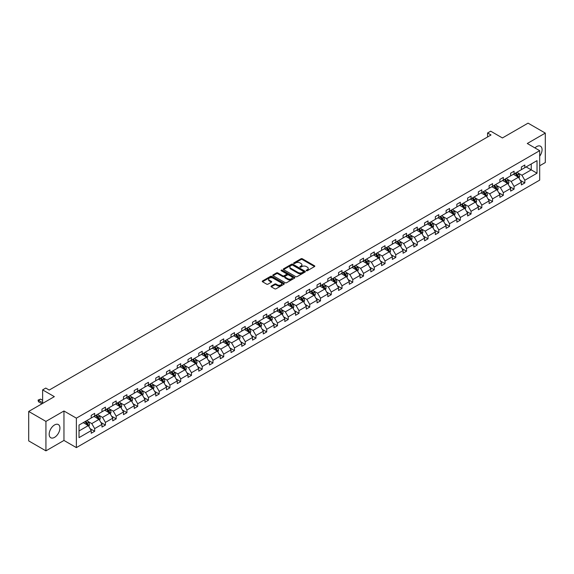 <?xml version="1.0" encoding="UTF-8"?>
<svg xmlns="http://www.w3.org/2000/svg" width="574" height="574" viewBox="0 0 574 574"><rect width="100%" height="100%" fill="white"/><g stroke="black" fill="none" stroke-linecap="round" stroke-linejoin="round"><path stroke-width="0.86" d="M306.387 270.734A0.667 0.387 0 0 0 307.334 270.734L314.523 266.58A0.954 0.552 0 0 0 314.81 266.192A0.954 0.552 0 0 0 314.523 265.798L302.347 258.766A0.954 0.552 0 0 0 300.991 258.766L293.802 262.921A0.667 0.387 0 0 0 294.749 263.466L295.682 262.928A3.064 1.765 0 0 1 300.015 262.928L301.027 263.516A3.064 1.765 0 0 1 301.924 264.765A3.064 1.765 0 0 1 301.027 266.013L300.094 266.551A0.667 0.387 0 0 0 301.041 267.104L301.974 266.566A3.064 1.765 0 0 1 306.308 266.566L307.32 267.147A3.064 1.765 0 0 1 308.216 268.402A3.064 1.765 0 0 1 307.32 269.651L306.387 270.189A0.667 0.387 0 0 0 306.387 270.734L306.387 270.189M54.552 437.359A7.606 4.391 120 0 0 59.517 430.658A7.606 4.391 120 0 0 58.354 424.566A7.606 4.391 120 0 0 54.552 424.947A7.606 4.391 120 0 0 49.586 431.648A7.606 4.391 120 0 0 50.749 437.74A7.606 4.391 120 0 0 54.552 437.359M539.682 156.221A7.606 4.391 120 0 0 540.486 146.212A7.606 4.391 120 0 0 536.683 146.585A7.606 4.391 120 0 0 534.939 147.927M539.682 165.793L545.3 162.55L545.3 133.096L528.066 123.145L502.422 137.954L490.705 131.188L487.57 132.996L487.57 136.978M45.934 450.855L63.958 440.445L63.958 410.991L45.934 421.402L45.934 450.855L28.7 440.904L28.7 411.45L54.343 396.648L42.627 389.882L42.627 403.414M45.934 421.402L28.7 411.45M271.287 286.039A0.954 0.552 0 0 0 271.007 286.426A0.954 0.552 0 0 0 271.287 286.821L274.709 288.794A0.954 0.552 0 0 0 276.058 288.794L284.044 284.18A0.954 0.552 0 0 0 284.324 283.793A0.954 0.552 0 0 0 284.044 283.398L271.868 276.367A0.954 0.552 0 0 0 270.512 276.367L262.526 280.98A0.954 0.552 0 0 0 262.246 281.368A0.954 0.552 0 0 0 262.526 281.762L266.652 284.144A0.954 0.552 0 0 0 268.008 284.144L271.423 282.171A0.954 0.552 0 0 0 271.703 281.777A0.954 0.552 0 0 0 271.423 281.389L269.378 280.205A2.561 1.478 0 0 1 268.625 279.165A2.561 1.478 0 0 1 270.211 277.794A2.561 1.478 0 0 1 272.994 278.117L281.016 282.745A2.561 1.478 0 0 1 281.762 283.793A2.561 1.478 0 0 1 280.184 285.156A2.561 1.478 0 0 1 277.393 284.833L276.058 284.065A0.954 0.552 0 0 0 274.709 284.065L271.287 286.039L271.287 286.821L274.709 284.862L274.709 284.065M42.627 389.882L45.762 388.067L49.206 390.062L491.014 134.983L487.57 132.996M63.958 410.991L76.371 418.159L539.682 150.668L539.682 180.121L76.371 447.612L76.371 418.159M545.3 133.096L527.276 143.5L539.682 150.668M295.754 276.639A0.954 0.552 0 0 0 297.102 276.639L305.088 272.033A0.954 0.552 0 0 0 305.368 271.638A0.954 0.552 0 0 0 305.088 271.251L292.905 264.219A0.954 0.552 0 0 0 291.556 264.219L283.57 268.826A0.954 0.552 0 0 0 283.291 269.22A0.954 0.552 0 0 0 283.57 269.608L295.754 276.639M281.504 270.878A0.667 0.387 0 0 1 282.186 270.971L294.555 278.117L286.584 282.717A0.954 0.552 0 0 1 285.228 282.717L273.052 275.685L276.467 273.726L276.467 272.93L273.052 274.903A0.954 0.552 0 0 0 272.765 275.298A0.954 0.552 0 0 0 273.052 275.685L273.052 274.903M276.467 273.726A0.954 0.552 0 0 1 277.816 273.726L277.816 272.93A0.954 0.552 0 0 0 276.467 272.93M277.816 272.93L282.76 275.785A0.954 0.552 0 0 0 284.108 275.785L286.376 274.472A0.954 0.552 0 0 0 286.656 274.085A0.954 0.552 0 0 0 286.376 273.69L281.238 270.727A0.667 0.387 0 0 1 282.186 270.175L294.562 277.328A0.954 0.552 0 0 1 294.849 277.716A0.954 0.552 0 0 1 294.562 278.11L294.562 277.328M79.025 425.061L91.223 418.023L91.223 415.354L94.674 413.366L94.674 416.028L101.978 411.809L101.978 409.147L105.422 407.153L105.422 409.822L112.734 405.603L112.734 402.934L116.178 400.946L116.178 403.615L123.489 399.396L123.489 396.727L126.933 394.74L126.933 397.402L134.237 393.183L134.237 390.521L137.688 388.526L137.688 391.195L144.992 386.976L144.992 384.307L148.444 382.32L148.444 384.989L155.748 380.77L155.748 378.101L159.192 376.114L159.192 378.775L166.503 374.557L166.503 371.895L169.947 369.9L169.947 372.569L177.258 368.35L177.258 365.681L180.702 363.694L180.702 366.363L188.007 362.144L188.007 359.475L191.458 357.487L191.458 360.149L198.762 355.93L198.762 353.268L202.213 351.274L202.213 353.943L209.517 349.724L209.517 347.055L212.961 345.067L212.961 347.736L220.273 343.517L220.273 340.848L223.717 338.861L223.717 341.523L231.028 337.304L231.028 334.642L234.472 332.647L234.472 335.316L241.776 331.098L241.776 328.428L245.227 326.441L245.227 329.11L252.531 324.891L252.531 322.222L255.982 320.235L255.982 322.897L263.287 318.678L263.287 316.016L266.731 314.021L266.731 316.69L274.042 312.471L274.042 309.802L277.486 307.815L277.486 310.484L284.797 306.265L284.797 303.596L288.241 301.608L288.241 304.27L295.545 300.051L295.545 297.389L298.997 295.395L298.997 298.064L306.301 293.845L306.301 291.176L309.752 289.188L309.752 291.857L317.056 287.639L317.056 284.969L320.5 282.982L320.5 285.644L327.811 281.425L327.811 278.763L331.255 276.768L331.255 279.438L338.567 275.219L338.567 272.55L342.011 270.562L342.011 273.231L349.315 269.012L349.315 266.343L352.766 264.356L352.766 267.018L360.07 262.799L360.07 260.137L363.521 258.142L363.521 260.811L370.826 256.592L370.826 253.923L374.27 251.936L374.27 254.605L381.581 250.386L381.581 247.717L385.025 245.729L385.025 248.391L392.336 244.172L392.336 241.511L395.78 239.516L395.78 242.185L403.084 237.966L403.084 235.297L406.536 233.309L406.536 235.979L413.84 231.76L413.84 229.091L417.291 227.103L417.291 229.765L424.595 225.553L424.595 222.884L428.039 220.897L428.039 223.559L435.35 219.34L435.35 216.678L438.794 214.683L438.794 217.352L446.106 213.133L446.106 210.464L449.55 208.477L449.55 211.146L456.854 206.927L456.854 204.258L460.305 202.27L460.305 204.932L467.609 200.713L467.609 198.052L471.06 196.057L471.06 198.726L478.364 194.507L478.364 191.838L481.808 189.851L481.808 192.52L489.12 188.301L489.12 185.632L492.564 183.644L492.564 186.306L499.875 182.087L499.875 179.425L503.319 177.431L503.319 180.1L510.623 175.881L510.623 173.212L514.074 171.224L514.074 173.893L521.379 169.674L521.379 167.005L524.83 165.018L524.83 167.68L537.027 160.634L537.027 173.212L524.83 180.258L524.83 182.927L521.379 184.914L521.379 182.245L514.074 186.464L514.074 189.133L510.623 191.12L510.623 188.459L503.319 192.677L503.319 195.339L499.875 197.334L499.875 194.665L492.564 198.884L492.564 201.553L489.12 203.54L489.12 200.871L481.808 205.09L481.808 207.759L478.364 209.747L478.364 207.085L471.06 211.304L471.06 213.966L467.609 215.96L467.609 213.291L460.305 217.51L460.305 220.179L456.854 222.167L456.854 219.498L449.55 223.717L449.55 226.386L446.106 228.373L446.106 225.711L438.794 229.93L438.794 232.592L435.35 234.587L435.35 231.918L428.039 236.136L428.039 238.806L424.595 240.793L424.595 238.124L417.291 242.343L417.291 245.012L413.84 246.999L413.84 244.337L406.536 248.556L406.536 251.218L403.084 253.213L403.084 250.544L395.78 254.763L395.78 257.432L392.336 259.419L392.336 256.75L385.025 260.969L385.025 263.638L381.581 265.626L381.581 262.964L374.27 267.183L374.27 269.845L370.826 271.839L370.826 269.17L363.521 273.389L363.521 276.058L360.07 278.046L360.07 275.377L352.766 279.595L352.766 282.264L349.315 284.252L349.315 281.59L342.011 285.809L342.011 288.471L338.567 290.466L338.567 287.796L331.255 292.015L331.255 294.684L327.811 296.672L327.811 294.003L320.5 298.222L320.5 300.891L317.056 302.878L317.056 300.216L309.752 304.435L309.752 307.097L306.301 309.092L306.301 306.423L298.997 310.642L298.997 313.311L295.545 315.298L295.545 312.629L288.241 316.848L288.241 319.517L284.797 321.505L284.797 318.843L277.486 323.062L277.486 325.723L274.042 327.718L274.042 325.049L266.731 329.268L266.731 331.937L263.287 333.925L263.287 331.255L255.982 335.474L255.982 338.143L252.531 340.131L252.531 337.469L245.227 341.688L245.227 344.35L241.776 346.344L241.776 343.675L234.472 347.894L234.472 350.556L231.028 352.551L231.028 349.882L223.717 354.101L223.717 356.77L220.273 358.757L220.273 356.095L212.961 360.307L212.961 362.976L209.517 364.964L209.517 362.302L202.213 366.521L202.213 369.182L198.762 371.177L198.762 368.508L191.458 372.727L191.458 375.396L188.007 377.383L188.007 374.714L180.702 378.933L180.702 381.602L177.258 383.59L177.258 380.928L169.947 385.147L169.947 387.809L166.503 389.803L166.503 387.134L159.192 391.353L159.192 394.022L155.748 396.01L155.748 393.341L148.444 397.56L148.444 400.229L144.992 402.216L144.992 399.554L137.688 403.773L137.688 406.435L134.237 408.43L134.237 405.761L126.933 409.979L126.933 412.649L123.489 414.636L123.489 411.967L116.178 416.186L116.178 418.855L112.734 420.842L112.734 418.181L105.422 422.399L105.422 425.061L101.978 427.056L101.978 424.387L94.674 428.606L94.674 431.275L91.223 433.262L91.223 430.593L79.025 437.639L79.025 425.061M93.978 416.43L99.08 419.372L91.775 423.59L87.786 421.287M91.775 423.59L94.674 428.606M99.08 419.372L101.978 424.387M91.223 417.384L91.775 417.7L94.674 416.028M104.733 410.216L109.835 413.165L102.531 417.384L98.541 415.081M102.531 417.384L105.422 422.399M109.835 413.165L112.734 418.181M101.978 411.171L102.531 411.493L105.422 409.822M115.489 404.01L120.59 406.959L113.286 411.171L109.297 408.867M113.286 411.171L116.178 416.186M120.59 406.959L123.489 411.967M112.734 404.964L113.286 405.287L116.178 403.615M126.244 397.804L131.346 400.745L124.034 404.964L120.045 402.661M124.034 404.964L126.933 409.979M131.346 400.745L134.237 405.761M123.489 398.758L124.034 399.074L126.933 397.402M136.999 391.59L142.101 394.539L134.79 398.758L130.8 396.455M134.79 398.758L137.688 403.773M142.101 394.539L144.992 399.554M134.237 392.544L134.79 392.867L137.688 391.195M147.748 385.384L152.849 388.333L145.545 392.551L141.556 390.241M145.545 392.551L148.444 397.56M152.849 388.333L155.748 393.341M144.992 386.338L145.545 386.661L148.444 384.989M158.503 379.177L163.604 382.119L156.3 386.338L152.311 384.035M156.3 386.338L159.192 391.353M163.604 382.119L166.503 387.134M155.748 380.131L156.3 380.447L159.192 378.775M169.258 372.964L174.36 375.913L167.056 380.131L163.066 377.828M167.056 380.131L169.947 385.147M174.36 375.913L177.258 380.928M166.503 373.925L167.056 374.241L169.947 372.569M180.014 366.757L185.115 369.706L177.804 373.925L173.814 371.615M177.804 373.925L180.702 378.933M185.115 369.706L188.007 374.714M177.258 367.712L177.804 368.034L180.702 366.363M190.769 360.551L195.87 363.493L188.559 367.712L184.57 365.408M188.559 367.712L191.458 372.727M195.87 363.493L198.762 368.508M188.007 361.505L188.559 361.821L191.458 360.149M201.517 354.337L206.618 357.286L199.314 361.505L195.325 359.202M199.314 361.505L202.213 366.521M206.618 357.286L209.517 362.302M198.762 355.299L199.314 355.615L202.213 353.943M212.272 348.131L217.374 351.08L210.07 355.299L206.08 352.996M210.07 355.299L212.961 360.307M217.374 351.08L220.273 356.095M209.517 349.085L210.07 349.408L212.961 347.736M223.028 341.925L228.129 344.866L220.825 349.085L216.836 346.782M220.825 349.085L223.717 354.101M228.129 344.866L231.028 349.882M220.273 342.879L220.825 343.195L223.717 341.523M233.783 335.711L238.884 338.66L231.573 342.879L227.584 340.576M231.573 342.879L234.472 347.894M238.884 338.66L241.776 343.675M231.028 336.673L231.573 336.988L234.472 335.316M244.538 329.505L249.64 332.454L242.328 336.673L238.339 334.369M242.328 336.673L245.227 341.688M249.64 332.454L252.531 337.469M241.776 330.459L242.328 330.782L245.227 329.11M255.287 323.298L260.388 326.24L253.084 330.459L249.094 328.156M253.084 330.459L255.982 335.474M260.388 326.24L263.287 331.255M252.531 324.253L253.084 324.568L255.982 322.897M266.042 317.085L271.143 320.034L263.839 324.253L259.85 321.949M263.839 324.253L266.731 329.268M271.143 320.034L274.042 325.049M263.287 318.046L263.839 318.362L266.731 316.69M276.797 310.878L281.899 313.827L274.594 318.046L270.605 315.743M274.594 318.046L277.486 323.062M281.899 313.827L284.797 318.843M274.042 311.833L274.594 312.156L277.486 310.484M287.552 304.672L292.654 307.614L285.343 311.833L281.353 309.529M285.343 311.833L288.241 316.848M292.654 307.614L295.545 312.629M284.797 305.626L285.343 305.942L288.241 304.27M298.308 298.466L303.409 301.407L296.098 305.626L292.109 303.323M296.098 305.626L298.997 310.642M303.409 301.407L306.301 306.423M295.545 299.42L296.098 299.736L298.997 298.064M309.056 292.252L314.157 295.201L306.853 299.42L302.864 297.117M306.853 299.42L309.752 304.435M314.157 295.201L317.056 300.216M306.301 293.206L306.853 293.529L309.752 291.857M319.811 286.046L324.913 288.987L317.609 293.206L313.619 290.903M317.609 293.206L320.5 298.222M324.913 288.987L327.811 294.003M317.056 287L317.609 287.316L320.5 285.644M330.567 279.839L335.668 282.781L328.364 287L324.375 284.697M328.364 287L331.255 292.015M335.668 282.781L338.567 287.796M327.811 280.794L328.364 281.109L331.255 279.438M341.322 273.626L346.423 276.575L339.112 280.794L335.123 278.49M339.112 280.794L342.011 285.809M346.423 276.575L349.315 281.59M338.567 274.58L339.112 274.903L342.011 273.231M352.077 267.419L357.179 270.361L349.867 274.58L345.878 272.277M349.867 274.58L352.766 279.595M357.179 270.361L360.07 275.377M349.315 268.374L349.867 268.689L352.766 267.018M362.825 261.213L367.927 264.155L360.623 268.374L356.633 266.071M360.623 268.374L363.521 273.389M367.927 264.155L370.826 269.17M360.07 262.167L360.623 262.483L363.521 260.811M373.581 254.999L378.682 257.948L371.378 262.167L367.389 259.864M371.378 262.167L374.27 267.183M378.682 257.948L381.581 262.964M370.826 255.954L371.378 256.277L374.27 254.605M384.336 248.793L389.437 251.735L382.133 255.954L378.144 253.651M382.133 255.954L385.025 260.969M389.437 251.735L392.336 256.75M381.581 249.747L382.133 250.063L385.025 248.391M395.091 242.587L400.193 245.529L392.881 249.747L388.892 247.444M392.881 249.747L395.78 254.763M400.193 245.529L403.084 250.544M392.336 243.541L392.881 243.857L395.78 242.185M405.847 236.373L410.948 239.322L403.637 243.541L399.648 241.238M403.637 243.541L406.536 248.556M410.948 239.322L413.84 244.337M403.084 237.327L403.637 237.65L406.536 235.979M416.595 230.167L421.696 233.109L414.392 237.327L410.403 235.024M414.392 237.327L417.291 242.343M421.696 233.109L424.595 238.124M413.84 231.121L414.392 231.437L417.291 229.765M427.35 223.96L432.452 226.902L425.147 231.121L421.158 228.818M425.147 231.121L428.039 236.136M432.452 226.902L435.35 231.918M424.595 224.915L425.147 225.23L428.039 223.559M438.106 217.747L443.207 220.696L435.903 224.915L431.913 222.612M435.903 224.915L438.794 229.93M443.207 220.696L446.106 225.711M435.35 218.701L435.903 219.024L438.794 217.352M448.861 211.541L453.962 214.482L446.651 218.701L442.662 216.398M446.651 218.701L449.55 223.717M453.962 214.482L456.854 219.498M446.106 212.495L446.651 212.811L449.55 211.146M459.616 205.334L464.718 208.276L457.406 212.495L453.417 210.192M457.406 212.495L460.305 217.51M464.718 208.276L467.609 213.291M456.854 206.288L457.406 206.604L460.305 204.932M470.364 199.121L475.466 202.07L468.162 206.288L464.172 203.985M468.162 206.288L471.06 211.304M475.466 202.07L478.364 207.085M467.609 200.075L468.162 200.398L471.06 198.726M481.12 192.914L486.221 195.856L478.917 200.075L474.928 197.772M478.917 200.075L481.808 205.09M486.221 195.856L489.12 200.871M478.364 193.869L478.917 194.191L481.808 192.52M491.875 186.708L496.976 189.65L489.672 193.869L485.683 191.565M489.672 193.869L492.564 198.884M496.976 189.65L499.875 194.665M489.12 187.662L489.672 187.978L492.564 186.306M502.63 180.494L507.732 183.443L500.42 187.662L496.431 185.359M500.42 187.662L503.319 192.677M507.732 183.443L510.623 188.459M499.875 181.449L500.42 181.771L503.319 180.1M513.386 174.288L518.487 177.237L511.176 181.456L507.186 179.145M511.176 181.456L514.074 186.464M518.487 177.237L521.379 182.245M510.623 175.242L511.176 175.565L514.074 173.893M526.136 166.926L531.237 169.868L521.931 175.242L517.942 172.939M521.931 175.242L524.83 180.258M537.027 173.212L531.237 169.868L531.237 163.977L537.027 160.634M63.958 440.445L76.371 447.612M521.379 169.036L521.931 169.352L524.83 167.68M79.025 430.952L88.331 425.578L83.23 422.636M88.331 425.578L91.223 430.593M520.245 180.279L524.83 182.927M509.49 186.485L514.074 189.133M498.734 192.699L503.319 195.339M487.979 198.905L492.564 201.553M477.224 205.112L481.808 207.759M466.475 211.325L471.06 213.966M455.72 217.532L460.305 220.179M444.965 223.738L449.55 226.386M434.209 229.944L438.794 232.592M423.454 236.158L428.039 238.806M412.706 242.364L417.291 245.012M401.951 248.571L406.536 251.218M391.195 254.784L395.78 257.432M380.44 260.991L385.025 263.638M369.685 267.197L374.27 269.845M358.937 273.411L363.521 276.058M348.181 279.617L352.766 282.264M337.426 285.823L342.011 288.471M326.671 292.037L331.255 294.684M315.915 298.243L320.5 300.891M305.167 304.45L309.752 307.097M294.412 310.663L298.997 313.311M283.656 316.87L288.241 319.517M272.901 323.076L277.486 325.723M262.146 329.289L266.731 331.937M251.398 335.496L255.982 338.143M240.642 341.702L245.227 344.35M229.887 347.916L234.472 350.556M219.132 354.122L223.717 356.77M208.376 360.329L212.961 362.976M197.628 366.542L202.213 369.182M186.873 372.748L191.458 375.396M176.118 378.955L180.702 381.602M165.362 385.168L169.947 387.809M154.607 391.375L159.192 394.022M143.859 397.581L148.444 400.229M133.103 403.795L137.688 406.435M122.348 410.001L126.933 412.649M111.593 416.207L116.178 418.855M100.837 422.421L105.422 425.061M90.089 428.627L94.674 431.275M306.659 270.828L307.32 270.447A3.064 1.765 0 0 0 308.216 269.192L308.216 268.402M301.924 264.765L301.924 265.561A3.064 1.765 0 0 1 301.027 266.81L300.367 267.197M314.523 265.798L314.523 266.58L302.347 259.563A0.954 0.552 0 0 0 300.991 259.563L294.075 263.559M305.088 271.251L305.088 272.033L292.905 265.016A0.954 0.552 0 0 0 291.556 265.016L283.585 269.615M303.395 271.918A0.667 0.387 0 0 0 303.395 271.366L292.704 265.195A0.667 0.387 0 0 0 291.757 265.195L290.774 265.762A3.064 1.765 0 0 0 289.877 267.01A3.064 1.765 0 0 0 290.774 268.266L298.085 272.485A3.064 1.765 0 0 0 302.412 272.485L303.395 271.918L303.395 272.715A0.667 0.387 0 0 0 303.596 272.435L303.596 271.638M289.877 267.01L289.877 267.807A3.064 1.765 0 0 0 290.774 269.055L290.774 268.266M303.395 272.715L302.412 273.274A3.064 1.765 0 0 1 298.085 273.274L290.774 269.055M277.816 273.726L282.76 276.582A0.954 0.552 0 0 0 284.108 276.582L286.376 275.269A0.954 0.552 0 0 0 286.656 274.881L286.656 274.085M287.883 278.742A2.561 1.478 0 0 0 290.674 279.064A2.561 1.478 0 0 0 292.252 277.694A2.561 1.478 0 0 0 291.506 276.654L288.679 275.018A0.954 0.552 0 0 0 287.323 275.018L285.056 276.331A0.954 0.552 0 0 0 284.776 276.718A0.954 0.552 0 0 0 285.056 277.113L287.883 278.742L287.883 279.538A2.561 1.478 0 0 0 290.674 279.861A2.561 1.478 0 0 0 292.252 278.49L292.252 277.694M284.776 276.718L284.776 277.515A0.954 0.552 0 0 0 285.056 277.909L285.056 277.113M287.883 279.538L285.056 277.909M281.762 283.793L281.762 284.589A2.561 1.478 0 0 1 280.184 285.952A2.561 1.478 0 0 1 277.393 285.63L276.058 284.862A0.954 0.552 0 0 0 274.709 284.862M268.625 279.165L268.625 279.961A2.561 1.478 0 0 0 269.378 281.002L269.378 280.205M271.409 282.178L269.378 281.002M284.03 284.187L271.868 277.163A0.954 0.552 0 0 0 270.512 277.163L262.54 281.769L262.526 280.98M519.011 178.141L519.642 176.311A2.583 1.492 -120 0 0 518.817 174.109L517.267 172.042M514.498 174.927L513.823 174.037M517.418 176.9L518.25 176.419A2.583 1.492 -120 0 0 517.511 174.869L515.961 172.803M515.316 173.176L517.016 175.45A1.313 0.761 60 0 1 517.253 175.845L518.25 176.419M515.136 173.276L516.679 175.343A2.583 1.492 60 0 1 517.325 176.562M508.255 184.347L508.887 182.518A2.583 1.492 -120 0 0 508.062 180.322L506.519 178.256M503.742 181.14L503.068 180.243M506.67 183.106L507.495 182.625A2.583 1.492 -120 0 0 506.756 181.075L505.206 179.009M504.56 179.382L506.261 181.657A1.313 0.761 60 0 1 506.505 182.058L507.495 182.625M504.381 179.49L505.924 181.549A2.583 1.492 60 0 1 506.569 182.776M497.5 190.561L498.132 188.724A2.583 1.492 -120 0 0 497.306 186.528L495.764 184.462M492.987 187.346L492.313 186.45M495.914 189.312L496.74 188.839A2.583 1.492 -120 0 0 496.001 187.282L494.451 185.215M493.805 185.589L495.506 187.863A1.313 0.761 60 0 1 495.749 188.265L496.74 188.839M493.626 185.696L495.175 187.763A2.583 1.492 60 0 1 495.814 188.982M486.745 196.767L487.383 194.938A2.583 1.492 -120 0 0 486.558 192.735L485.008 190.668M482.232 193.553L481.564 192.663M485.159 195.526L485.984 195.045A2.583 1.492 -120 0 0 485.245 193.495L483.695 191.429M483.05 191.802L484.757 194.077A1.313 0.761 60 0 1 484.994 194.471L485.984 195.045M482.87 191.903L484.42 193.969A2.583 1.492 60 0 1 485.066 195.189M475.99 202.974L476.628 201.144A2.583 1.492 -120 0 0 475.803 198.948L474.253 196.882M471.476 199.766L470.809 198.869M474.404 201.732L475.229 201.252A2.583 1.492 -120 0 0 474.49 199.702L472.947 197.635M472.294 198.008L474.002 200.283A1.313 0.761 60 0 1 474.239 200.685L475.229 201.252M472.115 198.116L473.665 200.175A2.583 1.492 60 0 1 474.311 201.395M465.241 209.187L465.873 207.35A2.583 1.492 -120 0 0 465.048 205.155L463.498 203.088M460.728 205.973L460.054 205.076M463.649 207.939L464.481 207.465A2.583 1.492 -120 0 0 463.742 205.908L462.192 203.842M461.546 204.215L463.247 206.489A1.313 0.761 60 0 1 463.483 206.891L464.481 207.465M461.367 204.322L462.909 206.389A2.583 1.492 60 0 1 463.555 207.609M454.486 215.393L455.117 213.564A2.583 1.492 -120 0 0 454.292 211.361L452.75 209.295M449.973 212.179L449.299 211.289M452.9 214.152L453.725 213.672A2.583 1.492 -120 0 0 452.986 212.122L451.437 210.055M450.791 210.428L452.491 212.703A1.313 0.761 60 0 1 452.735 213.097L453.725 213.672M450.612 210.529L452.154 212.595A2.583 1.492 60 0 1 452.8 213.815M443.731 221.6L444.362 219.77A2.583 1.492 -120 0 0 443.537 217.568L441.994 215.508M439.218 218.393L438.543 217.496M442.145 220.359L442.97 219.878A2.583 1.492 -120 0 0 442.231 218.328L440.681 216.262M440.036 216.635L441.736 218.909A1.313 0.761 60 0 1 441.98 219.311L442.97 219.878M439.856 216.735L441.406 218.802A2.583 1.492 60 0 1 442.045 220.021M432.975 227.813L433.614 225.977A2.583 1.492 -120 0 0 432.789 223.781L431.239 221.715M428.462 224.599L427.795 223.702M431.39 226.565L432.215 226.091A2.583 1.492 -120 0 0 431.476 224.534L429.926 222.468M429.28 222.841L430.988 225.116A1.313 0.761 60 0 1 431.225 225.517L432.215 226.091M429.101 222.949L430.651 225.015A2.583 1.492 60 0 1 431.296 226.235M422.22 234.02L422.859 232.19A2.583 1.492 -120 0 0 422.034 229.987L420.484 227.921M417.707 230.805L417.04 229.916M420.634 232.779L421.459 232.298A2.583 1.492 -120 0 0 420.72 230.748L419.178 228.682M418.525 229.055L420.233 231.329A1.313 0.761 60 0 1 420.469 231.724L421.459 232.298M418.346 229.155L419.895 231.222A2.583 1.492 60 0 1 420.541 232.441M411.472 240.226L412.103 238.397A2.583 1.492 -120 0 0 411.278 236.194L409.728 234.135M406.959 237.019L406.284 236.122M409.879 238.985L410.711 238.504A2.583 1.492 -120 0 0 409.972 236.954L408.423 234.888M407.777 235.261L409.477 237.536A1.313 0.761 60 0 1 409.714 237.937L410.711 238.504M407.597 235.362L409.14 237.428A2.583 1.492 60 0 1 409.786 238.648M400.717 246.44L401.348 244.603A2.583 1.492 -120 0 0 400.523 242.407L398.98 240.341M396.204 243.225L395.529 242.328M399.131 245.191L399.956 244.718A2.583 1.492 -120 0 0 399.217 243.161L397.667 241.094M397.021 241.467L398.722 243.742A1.313 0.761 60 0 1 398.966 244.144L399.956 244.718M396.842 241.575L398.385 243.641A2.583 1.492 60 0 1 399.03 244.861M389.961 252.646L390.593 250.816A2.583 1.492 -120 0 0 389.768 248.614L388.225 246.547M385.448 249.432L384.774 248.542M388.376 251.405L389.201 250.924A2.583 1.492 -120 0 0 388.462 249.367L386.912 247.308M386.266 247.681L387.967 249.955A1.313 0.761 60 0 1 388.211 250.35L389.201 250.924M386.087 247.781L387.637 249.848A2.583 1.492 60 0 1 388.275 251.068M379.206 258.852L379.844 257.023A2.583 1.492 -120 0 0 379.019 254.82L377.47 252.754M374.693 255.645L374.026 254.748M377.62 257.611L378.445 257.13A2.583 1.492 -120 0 0 377.706 255.581L376.157 253.514M375.511 253.887L377.218 256.162A1.313 0.761 60 0 1 377.455 256.564L378.445 257.13M375.331 253.988L376.881 256.054A2.583 1.492 60 0 1 377.527 257.274M368.451 265.066L369.089 263.229A2.583 1.492 -120 0 0 368.264 261.034L366.714 258.967M363.938 261.852L363.27 260.955M366.865 263.818L367.69 263.344A2.583 1.492 -120 0 0 366.951 261.787L365.408 259.721M364.755 260.094L366.463 262.368A1.313 0.761 60 0 1 366.7 262.77L367.69 263.344M364.576 260.201L366.126 262.268A2.583 1.492 60 0 1 366.772 263.488M357.702 271.272L358.334 269.443A2.583 1.492 -120 0 0 357.509 267.24L355.959 265.174M353.189 268.058L352.515 267.161M356.11 270.031L356.942 269.55A2.583 1.492 -120 0 0 356.203 267.993L354.653 265.934M354.007 266.307L355.708 268.575A1.313 0.761 60 0 1 355.945 268.976L356.942 269.55M353.828 266.408L355.371 268.474A2.583 1.492 60 0 1 356.016 269.694M346.947 277.479L347.579 275.649A2.583 1.492 -120 0 0 346.753 273.446L345.211 271.38M342.434 274.272L341.76 273.375M345.361 276.238L346.187 275.757A2.583 1.492 -120 0 0 345.448 274.207L343.898 272.141M343.252 272.514L344.952 274.788A1.313 0.761 60 0 1 345.196 275.19L346.187 275.757M343.073 272.614L344.615 274.681A2.583 1.492 60 0 1 345.261 275.9M336.192 283.692L336.823 281.856A2.583 1.492 -120 0 0 335.998 279.66L334.455 277.594M331.679 280.478L331.004 279.581M334.606 282.444L335.431 281.97A2.583 1.492 -120 0 0 334.692 280.413L333.142 278.347M332.497 278.72L334.197 280.995A1.313 0.761 60 0 1 334.441 281.396L335.431 281.97M332.317 278.828L333.867 280.894A2.583 1.492 60 0 1 334.506 282.114M325.436 289.899L326.075 288.069A2.583 1.492 -120 0 0 325.25 285.866L323.7 283.8M320.923 286.684L320.256 285.787M323.851 288.657L324.676 288.177A2.583 1.492 -120 0 0 323.937 286.62L322.387 284.553M321.741 284.934L323.449 287.201A1.313 0.761 60 0 1 323.686 287.603L324.676 288.177M321.562 285.034L323.112 287.1A2.583 1.492 60 0 1 323.758 288.32M314.681 296.105L315.32 294.275A2.583 1.492 -120 0 0 314.495 292.073L312.945 290.006M310.168 292.898L309.501 292.001M313.095 294.864L313.921 294.383A2.583 1.492 -120 0 0 313.182 292.833L311.639 290.767M310.986 291.14L312.694 293.414A1.313 0.761 60 0 1 312.93 293.816L313.921 294.383M310.807 291.24L312.356 293.307A2.583 1.492 60 0 1 313.002 294.527M303.933 302.311L304.564 300.482A2.583 1.492 -120 0 0 303.739 298.286L302.189 296.22M299.42 299.104L298.745 298.207M302.34 301.07L303.172 300.597A2.583 1.492 -120 0 0 302.433 299.04L300.884 296.973M300.238 297.346L301.938 299.621A1.313 0.761 60 0 1 302.175 300.023L303.172 300.597M300.058 297.454L301.601 299.52A2.583 1.492 60 0 1 302.247 300.74M293.178 308.525L293.809 306.695A2.583 1.492 -120 0 0 292.984 304.493L291.441 302.426M288.665 305.311L287.99 304.414M291.592 307.284L292.417 306.803A2.583 1.492 -120 0 0 291.678 305.246L290.128 303.18M289.483 303.56L291.183 305.827A1.313 0.761 60 0 1 291.427 306.229L292.417 306.803M289.303 303.66L290.846 305.727A2.583 1.492 60 0 1 291.492 306.947M282.422 314.731L283.054 312.902A2.583 1.492 -120 0 0 282.229 310.699L280.686 308.633M277.909 311.524L277.235 310.627M280.837 313.49L281.662 313.009A2.583 1.492 -120 0 0 280.923 311.46L279.373 309.393M278.727 309.766L280.428 312.041A1.313 0.761 60 0 1 280.672 312.435L281.662 313.009M278.548 309.867L280.098 311.933A2.583 1.492 60 0 1 280.736 313.153M271.667 320.938L272.306 319.108A2.583 1.492 -120 0 0 271.48 316.913L269.931 314.846M267.154 317.731L266.487 316.834M270.081 319.696L270.906 319.223A2.583 1.492 -120 0 0 270.167 317.666L268.618 315.6M267.972 315.973L269.68 318.247A1.313 0.761 60 0 1 269.916 318.649L270.906 319.223M267.793 316.08L269.342 318.147A2.583 1.492 60 0 1 269.988 319.366M260.912 327.151L261.55 325.322A2.583 1.492 -120 0 0 260.725 323.119L259.175 321.053M256.399 323.937L255.731 323.04M259.326 325.91L260.151 325.429A2.583 1.492 -120 0 0 259.412 323.872L257.87 321.806M257.217 322.186L258.924 324.454A1.313 0.761 60 0 1 259.161 324.855L260.151 325.429M257.037 322.287L258.587 324.353A2.583 1.492 60 0 1 259.233 325.573M250.164 333.358L250.795 331.528A2.583 1.492 -120 0 0 249.97 329.325L248.42 327.259M245.65 330.15L244.976 329.254M248.571 332.116L249.403 331.636A2.583 1.492 -120 0 0 248.664 330.086L247.114 328.019M246.468 328.393L248.169 330.667A1.313 0.761 60 0 1 248.406 331.062L249.403 331.636M246.289 328.493L247.832 330.559A2.583 1.492 60 0 1 248.477 331.779M239.408 339.564L240.04 337.734A2.583 1.492 -120 0 0 239.214 335.539L237.672 333.472M234.895 336.357L234.221 335.46M237.823 338.323L238.648 337.849A2.583 1.492 -120 0 0 237.909 336.292L236.359 334.226M235.713 334.599L237.414 336.873A1.313 0.761 60 0 1 237.658 337.275L238.648 337.849M235.534 334.707L237.076 336.773A2.583 1.492 60 0 1 237.722 337.993M228.653 345.778L229.284 343.948A2.583 1.492 -120 0 0 228.466 341.745L226.917 339.679M224.14 342.563L223.465 341.666M227.067 344.529L227.892 344.056A2.583 1.492 -120 0 0 227.153 342.499L225.604 340.432M224.958 340.805L226.658 343.08A1.313 0.761 60 0 1 226.902 343.482L227.892 344.056M224.778 340.913L226.328 342.979A2.583 1.492 60 0 1 226.967 344.199M217.898 351.984L218.536 350.154A2.583 1.492 -120 0 0 217.711 347.952L216.161 345.885M213.385 348.777L212.717 347.88M216.312 350.743L217.137 350.262A2.583 1.492 -120 0 0 216.398 348.712L214.848 346.646M214.202 347.019L215.91 349.293A1.313 0.761 60 0 1 216.147 349.688L217.137 350.262M214.023 347.119L215.573 349.186A2.583 1.492 60 0 1 216.219 350.405M207.142 358.19L207.781 356.361A2.583 1.492 -120 0 0 206.956 354.165L205.406 352.099M202.629 354.983L201.962 354.086M205.557 356.949L206.382 356.476A2.583 1.492 -120 0 0 205.643 354.919L204.1 352.852M203.447 353.225L205.155 355.5A1.313 0.761 60 0 1 205.392 355.902L206.382 356.476M203.268 353.333L204.818 355.399A2.583 1.492 60 0 1 205.463 356.619M196.394 364.404L197.026 362.574A2.583 1.492 -120 0 0 196.2 360.372L194.651 358.305M191.881 361.19L191.207 360.293M194.801 363.155L195.634 362.682A2.583 1.492 -120 0 0 194.895 361.125L193.345 359.059M192.699 359.432L194.399 361.706A1.313 0.761 60 0 1 194.636 362.108L195.634 362.682M192.52 359.539L194.062 361.606A2.583 1.492 60 0 1 194.708 362.825M185.639 370.61L186.27 368.781A2.583 1.492 -120 0 0 185.445 366.578L183.902 364.512M181.126 367.403L180.451 366.506M184.053 369.369L184.878 368.888A2.583 1.492 -120 0 0 184.139 367.338L182.589 365.272M181.944 365.645L183.644 367.92A1.313 0.761 60 0 1 183.888 368.314L184.878 368.888M181.764 365.746L183.307 367.812A2.583 1.492 60 0 1 183.953 369.032M174.883 376.817L175.515 374.987A2.583 1.492 -120 0 0 174.697 372.791L173.147 370.725M170.37 373.609L169.696 372.713M173.298 375.575L174.123 375.102A2.583 1.492 -120 0 0 173.384 373.545L171.834 371.478M171.188 371.852L172.889 374.126A1.313 0.761 60 0 1 173.133 374.528L174.123 375.102M171.009 371.959L172.559 374.026A2.583 1.492 60 0 1 173.197 375.245M164.128 383.03L164.767 381.193A2.583 1.492 -120 0 0 163.942 378.998L162.392 376.931M159.615 379.816L158.948 378.919M162.542 381.782L163.368 381.308A2.583 1.492 -120 0 0 162.629 379.751L161.079 377.685M160.433 378.058L162.141 380.332A1.313 0.761 60 0 1 162.377 380.734L163.368 381.308M160.254 378.166L161.803 380.232A2.583 1.492 60 0 1 162.449 381.452M153.373 389.237L154.011 387.407A2.583 1.492 -120 0 0 153.186 385.204L151.636 383.138M148.86 386.022L148.192 385.132M151.787 387.995L152.612 387.515A2.583 1.492 -120 0 0 151.873 385.965L150.331 383.898M149.678 384.271L151.385 386.546A1.313 0.761 60 0 1 151.622 386.941L152.612 387.515M149.498 384.372L151.048 386.438A2.583 1.492 60 0 1 151.694 387.658M142.625 395.443L143.256 393.613A2.583 1.492 -120 0 0 142.431 391.418L140.881 389.351M138.112 392.236L137.437 391.339M141.032 394.202L141.864 393.728A2.583 1.492 -120 0 0 141.125 392.171L139.575 390.105M138.93 390.478L140.63 392.752A1.313 0.761 60 0 1 140.867 393.154L141.864 393.728M138.75 390.585L140.293 392.645A2.583 1.492 60 0 1 140.939 393.872M131.869 401.656L132.501 399.82A2.583 1.492 -120 0 0 131.676 397.624L130.133 395.558M127.356 398.442L126.682 397.545M130.284 400.408L131.109 399.935A2.583 1.492 -120 0 0 130.37 398.378L128.82 396.311M128.174 396.684L129.875 398.959A1.313 0.761 60 0 1 130.119 399.361L131.109 399.935M127.995 396.792L129.537 398.858A2.583 1.492 60 0 1 130.183 400.078M121.114 407.863L121.745 406.033A2.583 1.492 -120 0 0 120.927 403.831L119.378 401.764M116.601 404.648L115.926 403.759M119.528 406.622L120.353 406.141A2.583 1.492 -120 0 0 119.614 404.591L118.065 402.525M117.419 402.898L119.119 405.172A1.313 0.761 60 0 1 119.363 405.567L120.353 406.141M117.24 402.998L118.789 405.065A2.583 1.492 60 0 1 119.428 406.284M110.359 414.069L110.997 412.24A2.583 1.492 -120 0 0 110.172 410.044L108.622 407.978M105.846 410.862L105.178 409.965M108.773 412.828L109.598 412.347A2.583 1.492 -120 0 0 108.859 410.797L107.309 408.731M106.664 409.104L108.371 411.379A1.313 0.761 60 0 1 108.608 411.78L109.598 412.347M106.484 409.212L108.034 411.271A2.583 1.492 60 0 1 108.68 412.491M99.603 420.283L100.242 418.446A2.583 1.492 -120 0 0 99.417 416.25L97.867 414.184M95.09 417.068L94.423 416.172M98.018 419.034L98.843 418.561A2.583 1.492 -120 0 0 98.104 417.004L96.561 414.937M95.908 415.311L97.616 417.585A1.313 0.761 60 0 1 97.853 417.987L98.843 418.561M95.729 415.418L97.279 417.485A2.583 1.492 60 0 1 97.924 418.704M88.855 426.489L89.487 424.66A2.583 1.492 -120 0 0 88.661 422.457L87.112 420.39M84.342 423.275L83.668 422.385M87.262 425.248L88.095 424.767A2.583 1.492 -120 0 0 87.356 423.217L85.806 421.151M85.16 421.524L86.861 423.799A1.313 0.761 60 0 1 87.097 424.193L88.095 424.767M84.981 421.625L86.523 423.691A2.583 1.492 60 0 1 87.169 424.911M42.627 400.308L40.546 399.109L38.472 400.3L42.627 402.697M38.472 401.735L38.099 400.322L38.472 400.3L38.472 401.735L42.002 403.773M38.099 400.085L40.546 399.109M307.32 270.447L307.32 269.651M300.094 267.104L300.094 266.551M301.027 266.81L301.027 266.013M293.802 263.466L293.802 262.921M300.991 259.563L300.991 258.766M302.347 259.563L302.347 258.766M283.57 269.608L283.57 268.826M291.556 265.016L291.556 264.219M292.905 265.016L292.905 264.219M298.085 273.274L298.085 272.485M302.412 273.274L302.412 272.485M282.76 276.582L282.76 275.785M284.108 276.582L284.108 275.785M286.376 275.269L286.376 274.472M282.186 270.971L282.186 270.175M276.058 284.862L276.058 284.065M277.393 285.63L277.393 284.833M271.423 282.171L271.423 281.389M270.512 277.163L270.512 276.367M271.868 277.163L271.868 276.367M284.044 284.18L284.044 283.398M518.3 177.129L519.628 176.362M517.511 174.869L518.817 174.109M515.947 175.766L516.679 175.343M507.545 183.336L508.873 182.568M506.756 181.075L508.062 180.322M505.192 181.98L505.924 181.549M496.79 189.542L498.117 188.774M496.001 187.282L497.306 186.528M494.436 188.186L495.175 187.763M486.034 195.756L487.362 194.988M485.245 193.495L486.558 192.735M483.681 194.392L484.42 193.969M475.279 201.962L476.607 201.194M474.49 199.702L475.803 198.948M472.933 200.606L473.665 200.175M464.531 208.168L465.858 207.401M463.742 205.908L465.048 205.155M462.178 206.812L462.909 206.389M453.776 214.375L455.103 213.614M452.986 212.122L454.292 211.361M451.422 213.019L452.154 212.595M443.02 220.588L444.348 219.82M442.231 218.328L443.537 217.568M440.667 219.232L441.406 218.802M432.265 226.795L433.592 226.027M431.476 224.534L432.789 223.781M429.912 225.439L430.651 225.015M421.51 233.001L422.837 232.24M420.72 230.748L422.034 229.987M419.164 231.645L419.895 231.222M410.762 239.214L412.089 238.447M409.972 236.954L411.278 236.194M408.408 237.858L409.14 237.428M400.006 245.421L401.334 244.653M399.217 243.161L400.523 242.407M397.653 244.065L398.385 243.641M389.251 251.627L390.578 250.867M388.462 249.367L389.768 248.614M386.898 250.271L387.637 249.848M378.496 257.841L379.823 257.073M377.706 255.581L379.019 254.82M376.142 256.478L376.881 256.054M367.74 264.047L369.068 263.279M366.951 261.787L368.264 261.034M365.394 262.691L366.126 262.268M356.992 270.254L358.32 269.493M356.203 267.993L357.509 267.24M354.639 268.897L355.371 268.474M346.237 276.467L347.564 275.699M345.448 274.207L346.753 273.446M343.883 275.104L344.615 274.681M335.481 282.673L336.809 281.906M334.692 280.413L335.998 279.66M333.128 281.317L333.867 280.894M324.726 288.88L326.054 288.119M323.937 286.62L325.25 285.866M322.373 287.524L323.112 287.1M313.971 295.093L315.298 294.326M313.182 292.833L314.495 292.073M311.625 293.73L312.356 293.307M303.223 301.3L304.55 300.532M302.433 299.04L303.739 298.286M300.869 299.944L301.601 299.52M292.467 307.506L293.795 306.746M291.678 305.246L292.984 304.493M290.114 306.15L290.846 305.727M281.712 313.72L283.039 312.952M280.923 311.46L282.229 310.699M279.359 312.356L280.098 311.933M270.957 319.926L272.284 319.158M270.167 317.666L271.48 316.913M268.603 318.57L269.342 318.147M260.201 326.132L261.529 325.372M259.412 323.872L260.725 323.119M257.855 324.776L258.587 324.353M249.453 332.346L250.781 331.578M248.664 330.086L249.97 329.325M247.1 330.983L247.832 330.559M238.698 338.552L240.025 337.785M237.909 336.292L239.214 335.539M236.344 337.196L237.076 336.773M227.943 344.759L229.27 343.998M227.153 342.499L228.466 341.745M225.589 343.403L226.328 342.979M217.187 350.972L218.515 350.205M216.398 348.712L217.711 347.952M214.834 349.609L215.573 349.186M206.439 357.179L207.759 356.411M205.643 354.919L206.956 354.165M204.086 355.823L204.818 355.399M195.684 363.385L197.011 362.617M194.895 361.125L196.2 360.372M193.33 362.029L194.062 361.606M184.928 369.599L186.256 368.831M184.139 367.338L185.445 366.578M182.575 368.235L183.307 367.812M174.173 375.805L175.501 375.037M173.384 373.545L174.697 372.791M171.82 374.449L172.559 374.026M163.418 382.011L164.745 381.244M162.629 379.751L163.942 378.998M161.064 380.655L161.803 380.232M152.67 388.225L153.99 387.457M151.873 385.965L153.186 385.204M150.316 386.862L151.048 386.438M141.914 394.431L143.242 393.664M141.125 392.171L142.431 391.418M139.561 393.075L140.293 392.645M131.159 400.638L132.486 399.87M130.37 398.378L131.676 397.624M128.806 399.282L129.537 398.858M120.404 406.851L121.731 406.083M119.614 404.591L120.927 403.831M118.05 405.488L118.789 405.065M109.648 413.058L110.976 412.29M108.859 410.797L110.172 410.044M107.295 411.702L108.034 411.271M98.9 419.264L100.22 418.496M98.104 417.004L99.417 416.25M96.547 417.908L97.279 417.485M88.145 425.478L89.472 424.71M87.356 423.217L88.661 422.457M85.791 424.114L86.523 423.691"/></g></svg>
